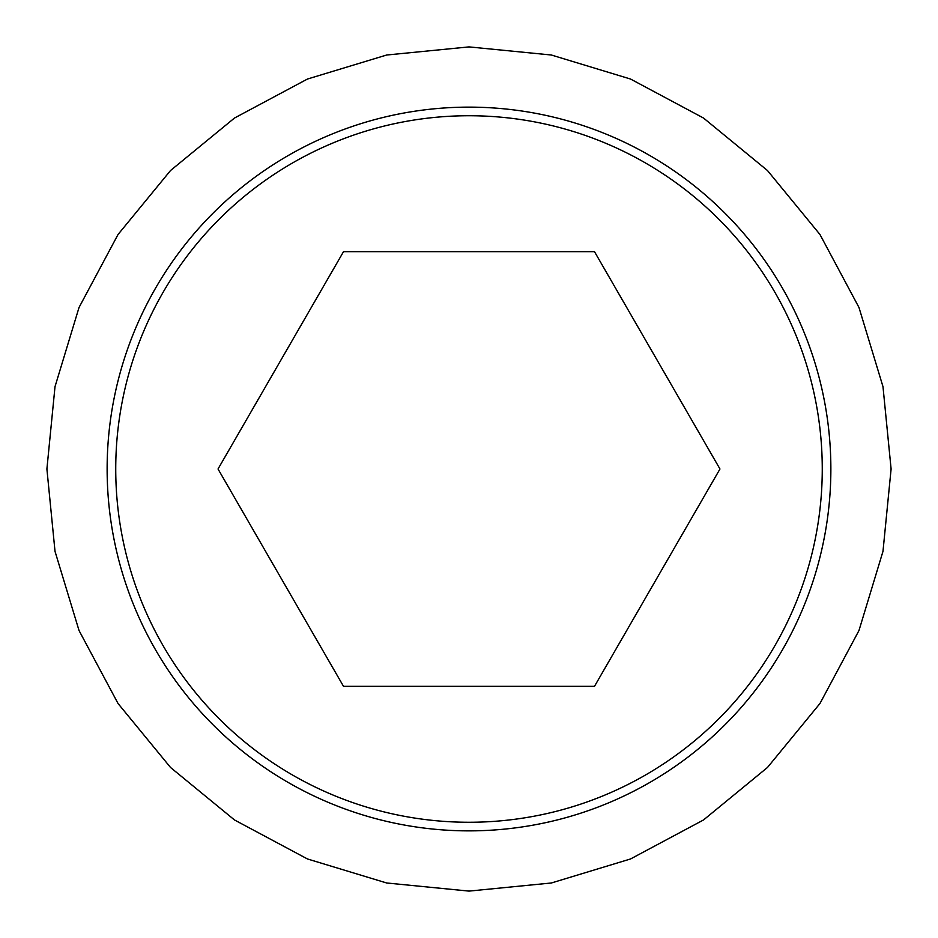 <?xml version="1.0" encoding="UTF-8"?>
<svg xmlns="http://www.w3.org/2000/svg" width="938" height="938" viewBox="0 0 938 938"><rect width="100%" height="100%" fill="white"/><g stroke="black" fill="none" stroke-linecap="round" stroke-linejoin="round"><path stroke-width="1.41" d="M343.519 251.654L594.481 251.654L719.974 469L594.481 686.346L343.519 686.346L218.026 469L343.519 251.654M830.869 469A361.869 361.869 0 0 1 469 830.869A361.869 361.869 0 0 1 107.131 469A361.869 361.869 0 0 1 469 107.131A361.869 361.869 0 0 1 830.869 469M115.737 469A353.263 353.263 0 0 0 469 822.263A353.263 353.263 0 0 0 822.263 469A353.263 353.263 0 0 0 469 115.737A353.263 353.263 0 0 0 115.737 469M891.1 469L882.986 551.345L858.974 630.524L819.964 703.5L767.472 767.472L703.512 819.964L630.535 858.962L551.356 882.986L469.012 891.1L386.667 882.986L307.476 858.974L234.512 819.976L170.54 767.483L118.047 703.523L79.038 630.535L55.014 551.356L46.9 469L55.014 386.644L79.038 307.465L118.047 234.477L170.54 170.517L234.512 118.024L307.476 79.027L386.667 55.014L469.012 46.9L551.356 55.014L630.535 79.038L703.512 118.036L767.472 170.528L819.964 234.5L858.974 307.476L882.986 386.655L891.1 469"/></g></svg>
